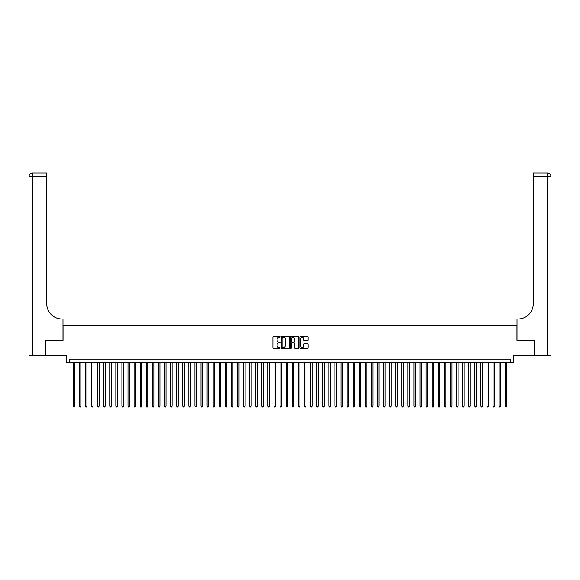 <?xml version="1.0" encoding="UTF-8"?>
<svg xmlns="http://www.w3.org/2000/svg" width="580" height="580" viewBox="0 0 580 580"><rect width="100%" height="100%" fill="white"/><g stroke="black" fill="none" stroke-linecap="round" stroke-linejoin="round"><path stroke-width="0.87" d="M280.263 336.864A0.42 0.42 0 0 0 279.85 336.443L273.499 336.443A0.594 0.594 0 0 0 272.904 337.045L272.904 347.797A0.594 0.594 0 0 0 273.499 348.392L279.85 348.392A0.42 0.42 0 0 0 280.263 347.971A0.42 0.42 0 0 0 279.85 347.558L279.024 347.558A1.914 1.914 0 0 1 277.117 345.644L277.117 344.745A1.914 1.914 0 0 1 279.024 342.838L279.85 342.838A0.42 0.42 0 0 0 280.263 342.418A0.42 0.42 0 0 0 279.85 342.004L279.024 342.004A1.914 1.914 0 0 1 277.117 340.09L277.117 339.191A1.914 1.914 0 0 1 279.024 337.285L279.85 337.285A0.42 0.42 0 0 0 280.263 336.864M307.458 340.656A0.594 0.594 0 0 0 308.052 340.061L308.052 337.045A0.594 0.594 0 0 0 307.458 336.443L300.404 336.443A0.594 0.594 0 0 0 299.809 337.045L299.809 347.797A0.594 0.594 0 0 0 300.404 348.392L307.458 348.392A0.594 0.594 0 0 0 308.052 347.797L308.052 344.15A0.594 0.594 0 0 0 307.458 343.556L304.442 343.556A0.594 0.594 0 0 0 303.84 344.15L303.84 345.955A1.595 1.595 0 0 1 302.245 347.558A1.595 1.595 0 0 1 300.643 345.955L300.643 338.88A1.595 1.595 0 0 1 302.245 337.285A1.595 1.595 0 0 1 303.84 338.88L303.84 340.061A0.594 0.594 0 0 0 304.442 340.656L307.458 340.656M510.567 362.195L513.612 362.195L513.612 355.504L534.448 355.504L534.448 340.286L516.954 340.286L516.954 325.685L63.046 325.685L63.046 340.286L45.552 340.286L45.552 355.504L66.388 355.504L66.388 362.195L510.567 362.195L510.567 359.15L69.433 359.15L69.433 362.195M289.478 337.045A0.594 0.594 0 0 0 288.883 336.443L281.829 336.443A0.594 0.594 0 0 0 281.235 337.045L281.235 347.797A0.594 0.594 0 0 0 281.829 348.392L288.883 348.392A0.594 0.594 0 0 0 289.478 347.797L289.478 337.045M291.117 336.443L298.171 336.443A0.594 0.594 0 0 1 298.765 337.045L298.765 347.797A0.594 0.594 0 0 1 298.171 348.392L295.155 348.392A0.594 0.594 0 0 1 294.553 347.797L294.553 343.433A0.594 0.594 0 0 0 293.958 342.838L291.957 342.838A0.594 0.594 0 0 0 291.356 343.433L291.356 347.971A0.42 0.42 0 0 1 290.942 348.392A0.42 0.42 0 0 1 290.522 347.971L290.522 337.045A0.594 0.594 0 0 1 291.117 336.443M282.489 337.285A0.42 0.42 0 0 0 282.068 337.698L282.068 347.137A0.42 0.42 0 0 0 282.489 347.558L283.359 347.558A1.914 1.914 0 0 0 285.266 345.644L285.266 339.191A1.914 1.914 0 0 0 283.359 337.285L282.489 337.285M294.553 338.908A1.595 1.595 0 0 0 292.958 337.313A1.595 1.595 0 0 0 291.356 338.908L291.356 341.402A0.594 0.594 0 0 0 291.957 342.004L293.958 342.004A0.594 0.594 0 0 0 294.553 341.402L294.553 338.908M73.232 362.195L73.232 406.247L74.755 406.247L74.755 362.195M74.755 406.247L74.298 407.037L73.689 407.037L73.232 406.247M45.37 340.286L62.981 340.286L62.981 318.993L61.951 318.993A15.21 15.21 0 0 1 46.733 303.782L46.733 176.61L32.654 176.61L32.654 355.504L45.37 355.504L45.37 340.286M32.654 355.504L29 355.504L29 176.61A3.654 3.654 0 0 1 32.654 172.963L46.733 172.963L46.733 176.61M61.951 318.993A15.21 15.21 0 0 1 46.733 303.782M32.654 172.963A3.654 3.654 0 0 0 29 176.61L32.654 176.61L32.654 172.963M551 355.504L534.63 355.504L534.63 340.286L517.019 340.286L517.019 318.993L518.049 318.993A15.21 15.21 0 0 0 533.266 303.782L533.266 172.963L547.346 172.963A3.654 3.654 0 0 1 551 176.61L551 318.993M546.44 172.963L533.266 172.963M518.049 318.993A15.21 15.21 0 0 0 533.266 303.782M551 176.61A3.654 3.654 0 0 0 547.346 172.963A3.654 3.654 0 0 1 551 176.61L533.266 176.61M79.322 362.195L79.322 406.247L80.837 406.247L80.837 362.195M80.837 406.247L80.388 407.037L79.779 407.037L79.322 406.247M85.405 362.195L85.405 406.247L86.927 406.247L86.927 362.195M86.927 406.247L86.471 407.037L85.862 407.037L85.405 406.247M91.488 362.195L91.488 406.247L93.01 406.247L93.01 362.195M93.01 406.247L92.553 407.037L91.944 407.037L91.488 406.247M97.571 362.195L97.571 406.247L99.093 406.247L99.093 362.195M99.093 406.247L98.636 407.037L98.027 407.037L97.571 406.247M103.66 362.195L103.66 406.247L105.183 406.247L105.183 362.195M105.183 406.247L104.726 407.037L104.117 407.037L103.66 406.247M109.743 362.195L109.743 406.247L111.266 406.247L111.266 362.195M111.266 406.247L110.809 407.037L110.2 407.037L109.743 406.247M115.826 362.195L115.826 406.247L117.349 406.247L117.349 362.195M117.349 406.247L116.892 407.037L116.283 407.037L115.826 406.247M121.909 362.195L121.909 406.247L123.431 406.247L123.431 362.195M123.431 406.247L122.975 407.037L122.365 407.037L121.909 406.247M127.999 362.195L127.999 406.247L129.521 406.247L129.521 362.195M129.521 406.247L129.065 407.037L128.456 407.037L127.999 406.247M134.082 362.195L134.082 406.247L135.604 406.247L135.604 362.195M135.604 406.247L135.147 407.037L134.538 407.037L134.082 406.247M140.164 362.195L140.164 406.247L141.687 406.247L141.687 362.195M141.687 406.247L141.23 407.037L140.621 407.037L140.164 406.247M146.254 362.195L146.254 406.247L147.769 406.247L147.769 362.195M147.769 406.247L147.313 407.037L146.704 407.037L146.254 406.247M152.337 362.195L152.337 406.247L153.859 406.247L153.859 362.195M153.859 406.247L153.403 407.037L152.794 407.037L152.337 406.247M158.42 362.195L158.42 406.247L159.942 406.247L159.942 362.195M159.942 406.247L159.486 407.037L158.876 407.037L158.42 406.247M164.502 362.195L164.502 406.247L166.025 406.247L166.025 362.195M166.025 406.247L165.568 407.037L164.959 407.037L164.502 406.247M170.593 362.195L170.593 406.247L172.108 406.247L172.108 362.195M172.108 406.247L171.651 407.037L171.042 407.037L170.593 406.247M176.675 362.195L176.675 406.247L178.198 406.247L178.198 362.195M178.198 406.247L177.741 407.037L177.132 407.037L176.675 406.247M182.758 362.195L182.758 406.247L184.28 406.247L184.28 362.195M184.28 406.247L183.824 407.037L183.215 407.037L182.758 406.247M188.841 362.195L188.841 406.247L190.363 406.247L190.363 362.195M190.363 406.247L189.906 407.037L189.298 407.037L188.841 406.247M194.931 362.195L194.931 406.247L196.446 406.247L196.446 362.195M196.446 406.247L195.989 407.037L194.931 406.247M201.013 362.195L201.013 406.247L202.536 406.247L202.536 362.195M202.536 406.247L202.079 407.037L201.47 407.037L201.013 406.247M207.096 362.195L207.096 406.247L208.619 406.247L208.619 362.195M208.619 406.247L208.162 407.037L207.553 407.037L207.096 406.247M213.179 362.195L213.179 406.247L214.701 406.247L214.701 362.195M214.701 406.247L214.245 407.037L213.636 407.037L213.179 406.247M219.269 362.195L219.269 406.247L220.784 406.247L220.784 362.195M220.784 406.247L220.327 407.037L219.269 406.247M225.352 362.195L225.352 406.247L226.874 406.247L226.874 362.195M226.874 406.247L226.417 407.037L225.808 407.037L225.352 406.247M231.435 362.195L231.435 406.247L232.957 406.247L232.957 362.195M232.957 406.247L232.5 407.037L231.891 407.037L231.435 406.247M237.517 362.195L237.517 406.247L239.04 406.247L239.04 362.195M239.04 406.247L238.583 407.037L237.974 407.037L237.517 406.247M243.607 362.195L243.607 406.247L245.123 406.247L245.123 362.195M245.123 406.247L244.673 407.037L244.064 407.037L243.607 406.247M249.69 362.195L249.69 406.247L251.213 406.247L251.213 362.195M251.213 406.247L250.756 407.037L250.147 407.037L249.69 406.247M255.773 362.195L255.773 406.247L257.295 406.247L257.295 362.195M257.295 406.247L256.839 407.037L256.23 407.037L255.773 406.247M261.856 362.195L261.856 406.247L263.378 406.247L263.378 362.195M263.378 406.247L262.921 407.037L262.312 407.037L261.856 406.247M267.945 362.195L267.945 406.247L269.468 406.247L269.468 362.195M269.468 406.247L269.011 407.037L268.402 407.037L267.945 406.247M274.028 362.195L274.028 406.247L275.551 406.247L275.551 362.195M275.551 406.247L275.094 407.037L274.485 407.037L274.028 406.247M280.111 362.195L280.111 406.247L281.633 406.247L281.633 362.195M281.633 406.247L281.177 407.037L280.568 407.037L280.111 406.247M286.194 362.195L286.194 406.247L287.716 406.247L287.716 362.195M287.716 406.247L287.26 407.037L286.65 407.037L286.194 406.247M292.284 362.195L292.284 406.247L293.806 406.247L293.806 362.195M293.806 406.247L293.349 407.037L292.74 407.037L292.284 406.247M298.367 362.195L298.367 406.247L299.889 406.247L299.889 362.195M299.889 406.247L299.432 407.037L298.823 407.037L298.367 406.247M304.449 362.195L304.449 406.247L305.972 406.247L305.972 362.195M305.972 406.247L305.515 407.037L304.906 407.037L304.449 406.247M310.532 362.195L310.532 406.247L312.055 406.247L312.055 362.195M312.055 406.247L311.598 407.037L310.989 407.037L310.532 406.247M316.622 362.195L316.622 406.247L318.144 406.247L318.144 362.195M318.144 406.247L317.688 407.037L317.079 407.037L316.622 406.247M322.705 362.195L322.705 406.247L324.227 406.247L324.227 362.195M324.227 406.247L323.77 407.037L323.161 407.037L322.705 406.247M328.787 362.195L328.787 406.247L330.31 406.247L330.31 362.195M330.31 406.247L329.853 407.037L329.244 407.037L328.787 406.247M334.877 362.195L334.877 406.247L336.393 406.247L336.393 362.195M336.393 406.247L335.936 407.037L335.327 407.037L334.877 406.247M340.96 362.195L340.96 406.247L342.483 406.247L342.483 362.195M342.483 406.247L342.026 407.037L341.417 407.037L340.96 406.247M347.043 362.195L347.043 406.247L348.565 406.247L348.565 362.195M348.565 406.247L348.109 407.037L347.5 407.037L347.043 406.247M353.126 362.195L353.126 406.247L354.648 406.247L354.648 362.195M354.648 406.247L354.192 407.037L353.582 407.037L353.126 406.247M359.216 362.195L359.216 406.247L360.731 406.247L360.731 362.195M360.731 406.247L360.274 407.037L359.216 406.247M365.298 362.195L365.298 406.247L366.821 406.247L366.821 362.195M366.821 406.247L366.364 407.037L365.755 407.037L365.298 406.247M371.381 362.195L371.381 406.247L372.904 406.247L372.904 362.195M372.904 406.247L372.447 407.037L371.838 407.037L371.381 406.247M377.464 362.195L377.464 406.247L378.986 406.247L378.986 362.195M378.986 406.247L378.53 407.037L377.921 407.037L377.464 406.247M383.554 362.195L383.554 406.247L385.069 406.247L385.069 362.195M385.069 406.247L384.613 407.037L383.554 406.247M389.637 362.195L389.637 406.247L391.159 406.247L391.159 362.195M391.159 406.247L390.702 407.037L390.093 407.037L389.637 406.247M395.72 362.195L395.72 406.247L397.242 406.247L397.242 362.195M397.242 406.247L396.785 407.037L396.176 407.037L395.72 406.247M401.802 362.195L401.802 406.247L403.325 406.247L403.325 362.195M403.325 406.247L402.868 407.037L402.259 407.037L401.802 406.247M407.892 362.195L407.892 406.247L409.408 406.247L409.408 362.195M409.408 406.247L408.958 407.037L408.349 407.037L407.892 406.247M413.975 362.195L413.975 406.247L415.498 406.247L415.498 362.195M415.498 406.247L415.041 407.037L414.432 407.037L413.975 406.247M420.058 362.195L420.058 406.247L421.58 406.247L421.58 362.195M421.58 406.247L421.123 407.037L420.514 407.037L420.058 406.247M426.14 362.195L426.14 406.247L427.663 406.247L427.663 362.195M427.663 406.247L427.206 407.037L426.597 407.037L426.14 406.247M432.23 362.195L432.23 406.247L433.746 406.247L433.746 362.195M433.746 406.247L433.296 407.037L432.687 407.037L432.23 406.247M438.313 362.195L438.313 406.247L439.836 406.247L439.836 362.195M439.836 406.247L439.379 407.037L438.77 407.037L438.313 406.247M444.396 362.195L444.396 406.247L445.918 406.247L445.918 362.195M445.918 406.247L445.462 407.037L444.853 407.037L444.396 406.247M450.479 362.195L450.479 406.247L452.001 406.247L452.001 362.195M452.001 406.247L451.545 407.037L450.935 407.037L450.479 406.247M456.569 362.195L456.569 406.247L458.091 406.247L458.091 362.195M458.091 406.247L457.635 407.037L457.025 407.037L456.569 406.247M462.651 362.195L462.651 406.247L464.174 406.247L464.174 362.195M464.174 406.247L463.717 407.037L463.108 407.037L462.651 406.247M468.734 362.195L468.734 406.247L470.257 406.247L470.257 362.195M470.257 406.247L469.8 407.037L469.191 407.037L468.734 406.247M474.817 362.195L474.817 406.247L476.339 406.247L476.339 362.195M476.339 406.247L475.883 407.037L475.274 407.037L474.817 406.247M480.907 362.195L480.907 406.247L482.429 406.247L482.429 362.195M482.429 406.247L481.973 407.037L481.364 407.037L480.907 406.247M486.99 362.195L486.99 406.247L488.512 406.247L488.512 362.195M488.512 406.247L488.055 407.037L487.447 407.037L486.99 406.247M493.072 362.195L493.072 406.247L494.595 406.247L494.595 362.195M494.595 406.247L494.138 407.037L493.529 407.037L493.072 406.247M499.162 362.195L499.162 406.247L500.678 406.247L500.678 362.195M500.678 406.247L500.221 407.037L499.612 407.037L499.162 406.247M505.245 362.195L505.245 406.247L506.768 406.247L506.768 362.195M506.768 406.247L506.311 407.037L505.702 407.037L505.245 406.247M547.346 355.504L547.346 172.963"/></g></svg>
